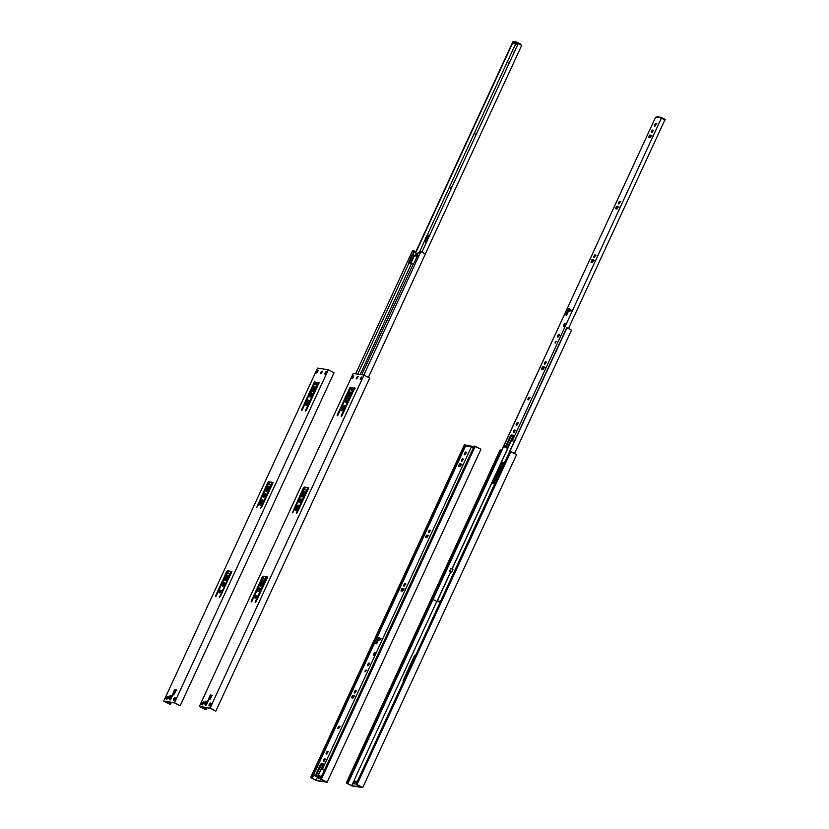 <?xml version="1.0" encoding="UTF-8"?>
<svg xmlns="http://www.w3.org/2000/svg" width="829" height="829" viewBox="0 0 829 829"><rect width="100%" height="100%" fill="white"/><g stroke="black" fill="none" stroke-linecap="round" stroke-linejoin="round"><path stroke-width="1.24" d="M319.953 776.296L319.445 775.903L318.481 777.125A1.544 0.57 117.5 0 1 319.797 775.851A1.544 0.57 117.5 0 1 319.673 777.312A1.544 0.57 117.5 0 1 318.367 778.586A1.544 0.57 117.5 0 1 318.481 777.125L318.709 778.535L319.953 776.296A1.544 0.57 -62.5 0 0 319.092 777.447A1.544 0.57 -62.5 0 0 318.813 778.472L318.481 777.125L319.092 777.447L320.056 776.213M320.978 776.317L320.927 777.789A1.544 0.57 117.5 0 1 320.864 777.768A1.544 0.57 117.5 0 1 320.978 776.317A1.544 0.57 117.5 0 1 322.201 775.011L320.978 776.317M312.264 778.089L311.652 777.778L465.504 444.8L466.116 445.121L465.691 446.043L466.116 445.121L465.504 444.8L311.652 777.778L310.606 777.623L464.458 444.645L465.504 444.8L464.458 444.645L310.606 777.623L316.326 780.607L310.606 777.623L312.264 778.089L313.59 775.219L312.264 778.089L311.497 777.975L312.264 778.089M320.326 779.073L326.201 781.851L316.004 780.327L311.497 777.975L316.004 780.327L323.372 764.39L316.004 780.327L326.201 781.851L320.326 779.073L474.178 446.095L320.326 779.073L321.372 779.229L320.326 779.073M466.012 445.349L466.696 445.701L466.012 445.349M474.178 446.095L475.224 446.251L321.372 779.229L475.224 446.251L480.955 449.235L327.103 782.213L321.372 779.229L327.103 782.213L316.326 780.607L327.103 782.213L480.955 449.235L474.178 446.095M355.61 781.633L355.102 781.239L354.138 782.462A1.544 0.57 117.5 0 1 355.454 781.187A1.544 0.57 117.5 0 1 355.33 782.649A1.544 0.57 117.5 0 1 354.024 783.923A1.544 0.57 117.5 0 1 354.138 782.462L354.366 783.871L355.61 781.633A1.544 0.57 -62.5 0 0 354.75 782.783A1.544 0.57 -62.5 0 0 354.47 783.809L354.138 782.462L354.75 782.783L355.714 781.55M356.636 781.643L356.584 783.125A1.544 0.57 117.5 0 1 356.511 783.104A1.544 0.57 117.5 0 1 356.636 781.643A1.544 0.57 117.5 0 1 357.859 780.348L356.636 781.643M347.921 783.426L347.31 783.115L501.162 450.137L347.31 783.115L346.253 782.959L500.115 449.981L501.162 450.137L500.115 449.981L346.253 782.959L351.983 785.944L346.253 782.959L347.921 783.426L432.914 599.481L347.921 783.426L347.154 783.312L347.921 783.426M355.973 784.41L361.858 787.187L351.662 785.664L347.154 783.312L351.662 785.664L436.759 601.481L351.662 785.664L361.858 787.187L355.973 784.41L509.835 451.432L355.973 784.41L357.03 784.566L355.973 784.41M509.835 451.432L510.882 451.587L357.03 784.566L510.882 451.587L516.612 454.572L362.75 787.55L357.03 784.566L362.75 787.55L351.983 785.944L362.75 787.55L516.612 454.572L509.835 451.432L566.995 327.776L509.856 451.432M502.581 466.478L498.509 474.022L501.732 467.183L503.12 466.727M496.302 478.799L494.353 483.141L496.302 478.799M415.402 655.387L412.883 659.19L403.184 680.464L403.588 680.982L413.764 659.356L403.184 681.179L412.873 659.49L413.474 659.811L403.899 680.547L413.474 659.811L412.873 659.252L413.474 659.811L412.873 659.252L413.484 659.573L412.915 659.128L413.92 656.951L414.521 657.273L413.526 659.449L414.521 657.273L413.92 656.951A1.855 0.684 117.5 0 1 415.402 655.387L415.402 655.387M415.225 656.185A1.855 0.684 -62.5 0 0 414.521 657.273L415.277 656.122M338.346 721.354L464.416 448.51L338.346 721.354M346.429 722.567L472.499 449.722L346.429 722.567M355.817 691.49L355.506 692.142L355.817 691.49M374.915 653.511L374.221 655.024L374.915 653.511M433.028 599.429L558.891 326.564L432.738 599.388L437.277 601.75L440.458 601.585L437.277 601.75L432.738 599.388L503.69 446.499L433.028 599.429L436.945 601.471L433.028 599.429M440.904 600.611L566.995 327.776L571.533 330.129L514.529 453.494L571.533 330.129L566.715 327.724L440.904 600.611M451.049 568.539L449.764 571.316L451.038 571.979L449.484 571.274L451.701 572.083L452.986 569.295L451.049 568.539L449.484 571.274L451.049 568.539L449.484 571.274L451.701 572.083L452.986 569.295L451.049 568.539M452.893 569.492L452.323 569.202L452.893 569.492M513.286 436.261L451.95 569.005L513.286 436.261M450.624 571.875L436.945 601.471L450.624 571.875M494.25 483.234L503.545 463.121L494.25 483.234M438.582 601.719L436.945 601.471L438.582 601.719L437.349 600.89L440.551 601.367L437.349 600.89L438.582 601.719M493.566 483.69L494.022 481.007L501.224 465.421L503.7 462.81M511.472 440.479L452.064 569.057L511.472 440.479M450.738 571.927L437.349 600.89L450.738 571.927M502.996 465.452L495.794 481.048A3.088 1.15 117.5 0 1 493.172 483.608A3.088 1.15 117.5 0 1 493.41 480.696L500.612 465.1A3.088 1.15 117.5 0 1 503.234 462.541A3.088 1.15 117.5 0 1 502.996 465.452L503.296 462.582L500.892 464.561L501.224 465.421L500.612 465.1L493.41 480.696L494.022 481.007L493.182 481.234L493.11 483.566L495.514 481.587L502.996 465.452M503.472 462.831A3.088 1.15 -62.5 0 0 501.224 465.421L494.022 481.007A3.088 1.15 -62.5 0 0 493.545 483.639M375.34 653.045L374.48 654.257L373.724 653.853A1.668 0.622 117.5 0 1 375.133 652.475A1.668 0.622 117.5 0 1 374.998 654.05A1.668 0.622 117.5 0 1 373.589 655.428A1.668 0.622 117.5 0 1 373.724 653.853L374.48 654.257A1.668 0.622 -62.5 0 0 374.19 655.211M365.071 670.837L365.713 671.179L365.071 670.837L365.91 670.019L364.998 671.77L365.931 670.039L365.32 671.666L365.071 670.837M355.931 691.168L355.351 692.049A1.42 0.528 -62.5 0 0 355.133 692.661L354.335 692.754L354.584 691.655L355.351 692.049L355.113 692.775M355.89 691.199A1.42 0.528 -62.5 0 0 355.351 692.049L354.584 691.655L355.32 690.619L355.931 690.712L355.682 691.811A1.42 0.528 117.5 0 1 354.48 692.992A1.42 0.528 117.5 0 1 354.584 691.655A1.42 0.528 117.5 0 1 355.786 690.474A1.42 0.528 117.5 0 1 355.682 691.811L355.102 692.702M352.211 697.966L353.537 695.832L354.19 695.925L352.781 695.427L354.107 695.666L353.952 696.909L352.853 698.059L351.589 697.863L352.781 695.427L353.537 695.832L352.211 698.028M339.465 726.805L338.885 727.686L338.118 727.292A1.42 0.528 117.5 0 1 339.32 726.111A1.42 0.528 117.5 0 1 339.216 727.458A1.42 0.528 117.5 0 1 338.014 728.629A1.42 0.528 117.5 0 1 338.118 727.292L338.885 727.686A1.42 0.528 -62.5 0 0 338.667 728.297M327.942 751.872L327.144 752.991L326.377 752.597A1.544 0.57 117.5 0 1 327.683 751.312A1.544 0.57 117.5 0 1 327.569 752.773A1.544 0.57 117.5 0 1 326.253 754.048A1.544 0.57 117.5 0 1 326.377 752.597L327.144 752.991A1.544 0.57 -62.5 0 0 326.885 753.789L326.854 754.007M379.682 639.273L380.283 639.584L379.682 639.273L380.459 638.506L379.609 640.143L380.48 638.517L380.014 639.957L379.682 639.273M401.609 591.056L402.935 588.922L403.588 589.015L402.179 588.528L403.505 588.766L403.34 590.01L402.252 591.15L400.977 590.953L402.179 588.528L402.935 588.922L401.609 591.118M405.329 584.258L404.749 585.139L403.982 584.746A1.42 0.528 117.5 0 1 405.184 583.564A1.42 0.528 117.5 0 1 405.08 584.911A1.42 0.528 117.5 0 1 403.878 586.082A1.42 0.528 117.5 0 1 403.982 584.746L404.749 585.139A1.42 0.528 -62.5 0 0 404.531 585.751M426.303 537.606L427.64 535.461L428.292 535.565L426.873 535.068L428.147 535.265L426.956 537.7L425.681 537.503L426.873 535.068L428.282 535.503L426.956 537.7L425.546 537.265L426.344 535.368L427.64 535.461L426.313 537.669M430.023 530.809L429.443 531.69A1.42 0.528 -62.5 0 0 429.235 532.301L428.438 532.394L428.686 531.296L429.215 532.415M429.992 530.84A1.42 0.528 -62.5 0 0 429.443 531.69L428.686 531.296L429.422 530.259L430.023 530.353L429.774 531.451A1.42 0.528 117.5 0 1 428.572 532.632A1.42 0.528 117.5 0 1 428.686 531.296A1.42 0.528 117.5 0 1 429.888 530.114A1.42 0.528 117.5 0 1 429.774 531.451L429.194 532.332M459.235 466.333L460.572 464.188L461.225 464.292L459.805 463.794L461.131 464.033L460.976 465.276L459.888 466.426L458.613 466.23L459.805 463.794L460.572 464.188L459.245 466.395M462.955 459.535L462.375 460.416L461.618 460.022A1.42 0.528 117.5 0 1 462.82 458.841A1.42 0.528 117.5 0 1 462.706 460.178A1.42 0.528 117.5 0 1 461.504 461.359A1.42 0.528 117.5 0 1 461.618 460.022L462.375 460.416A1.42 0.528 -62.5 0 0 462.167 461.028M466.219 452.613L465.421 453.722L464.654 453.328A1.544 0.57 117.5 0 1 465.96 452.043A1.544 0.57 117.5 0 1 465.846 453.504A1.544 0.57 117.5 0 1 464.541 454.789A1.544 0.57 117.5 0 1 464.654 453.328L465.421 453.722A1.544 0.57 -62.5 0 0 465.162 454.52L465.142 454.738M369.351 663.117L367.858 664.288A1.544 0.57 117.5 0 1 369.164 663.013A1.544 0.57 117.5 0 1 369.05 664.475A1.544 0.57 117.5 0 1 367.744 665.749A1.544 0.57 117.5 0 1 367.858 664.288L368.117 664.423A1.544 0.57 -62.5 0 0 367.889 665.77L367.962 665.863M325.051 758.836L323.559 759.996A1.544 0.57 117.5 0 1 324.864 758.722A1.544 0.57 117.5 0 1 324.74 760.183A1.544 0.57 117.5 0 1 323.434 761.457A1.544 0.57 117.5 0 1 323.559 759.996L323.807 760.131A1.544 0.57 -62.5 0 0 323.59 761.478L323.662 761.571M368.377 665.469L368.294 664.454L368.895 664.765L368.294 664.454L369.309 663.687L368.345 665.48L368.387 664.267L369.319 663.739M324.077 761.177L323.984 760.162L324.595 760.473L323.984 760.162L324.999 759.395L324.046 761.188L323.984 760.162L325.009 759.447M467.173 445.536A0.622 0.57 98.5 0 1 467.338 445.587L465.566 446.023L313.486 775.156L465.566 446.023L471.173 446.126L473.597 447.349L471.38 446.189A0.622 0.57 -81.5 0 0 470.613 446.479L466.572 445.878A0.622 0.57 98.5 0 1 467.173 445.536L471.214 446.137M470.489 446.758L471.369 446.893L322.357 769.385L324.326 770.41L322.357 769.385L471.369 446.893L470.489 446.758M378.615 639.387L377.205 642.434L375.692 643.656L376.646 643.801L379.547 637.522L378.594 637.377L378.615 639.387L378.594 637.377L375.692 643.656L377.205 642.434L378.615 639.387M323.217 764.214L317.3 777.011L313.486 775.156L317.3 777.011L323.217 764.214M314.606 775.612L317.3 777.011L314.606 775.612L316.046 775.83L315.517 775.167L316.046 775.83L314.606 775.612M321.455 769.25L322.191 769.623M324.118 761.136L323.403 761.436L323.445 760.276L324.968 758.836A1.544 0.57 -62.5 0 0 323.807 760.131L323.579 761.478M369.278 663.117A1.544 0.57 -62.5 0 0 368.117 664.423L367.889 665.77M323.362 764.234L321.258 764.918L316.046 775.83L313.486 775.156L315.466 775.27L320.181 765.084L320.937 765.478L316.284 775.571L315.517 775.167L320.181 765.084A1.668 0.622 117.5 0 1 321.517 763.675L322.274 764.079A1.668 0.622 -62.5 0 0 320.937 765.478L320.181 765.084L321.041 763.882L323.123 763.913A1.668 0.622 117.5 0 1 323.196 763.944A1.668 0.622 117.5 0 1 323.061 765.519L321.476 768.949L323.372 764.421L321.517 763.675L323.362 764.224M375.299 653.086A1.668 0.622 -62.5 0 0 374.48 654.257L374.18 655.345M339.424 726.846A1.42 0.528 -62.5 0 0 338.885 727.686L338.647 728.411M327.828 751.976A1.544 0.57 -62.5 0 0 327.144 752.991L326.885 753.779M405.288 584.3A1.42 0.528 -62.5 0 0 404.749 585.139L404.511 585.865M462.924 459.567A1.42 0.528 -62.5 0 0 462.375 460.416L462.147 461.142M466.105 452.717L464.499 454.769L465.11 452.572L465.898 452.023L466.105 452.717A1.544 0.57 -62.5 0 0 465.421 453.722L465.162 454.51M473.338 447.919L471.369 446.893L473.338 447.919M374.998 654.05L373.558 655.407L374.584 652.651L375.299 652.755L374.998 654.05M353.993 695.614L353.247 697.894L351.558 697.842L352.387 695.593L353.993 695.614M339.216 727.458L337.911 728.525L338.854 726.266L339.465 726.349L339.216 727.458M327.569 752.773L326.222 754.027L327.175 751.478L327.838 751.571L327.569 752.773M403.391 588.704L402.645 590.994L400.956 590.932L401.785 588.683L403.391 588.704M405.08 584.911L403.847 586.072L404.562 583.865L405.288 583.678L405.08 584.911M458.675 466.25L459.421 463.96L461.111 464.012L460.427 466.126L458.675 466.25M462.706 460.178L461.473 461.338L462.199 459.131L462.924 458.945L462.706 460.178M368.418 665.428L367.63 665.635L367.858 664.288L368.967 663.003L369.309 663.687M324.968 758.836L324.999 759.395M376.646 643.801L375.692 643.656L378.594 637.377L379.547 637.522L376.646 643.801M565.378 324.294L564.508 325.496L563.751 325.103A1.668 0.622 117.5 0 1 565.16 323.714A1.668 0.622 117.5 0 1 565.026 325.289A1.668 0.622 117.5 0 1 563.616 326.678A1.668 0.622 117.5 0 1 563.751 325.103L564.508 325.496A1.668 0.622 -62.5 0 0 564.217 326.46M555.098 342.087L555.741 342.418L555.098 342.087L555.938 341.268L555.026 343.019L555.958 341.279L555.347 342.916L555.098 342.087M545.959 362.408L545.378 363.289L544.612 362.895A1.42 0.528 117.5 0 1 545.814 361.713A1.42 0.528 117.5 0 1 545.71 363.061A1.42 0.528 117.5 0 1 544.508 364.242A1.42 0.528 117.5 0 1 544.612 362.895L545.378 363.289A1.42 0.528 -62.5 0 0 545.161 363.9M542.239 369.206L543.565 367.071L544.218 367.164L542.808 366.677L544.135 366.915L543.979 368.159L542.881 369.309L541.617 369.102L542.808 366.677L543.565 367.071L542.239 369.268M528.674 399.661L528.912 398.936A1.42 0.528 -62.5 0 1 529.451 398.086L528.912 398.936L528.146 398.531A1.42 0.528 117.5 0 1 529.348 397.36A1.42 0.528 117.5 0 1 529.244 398.697A1.42 0.528 117.5 0 1 528.042 399.879A1.42 0.528 117.5 0 1 528.146 398.531L528.912 398.936A1.42 0.528 -62.5 0 0 528.695 399.547M517.97 423.122L517.172 424.241L516.405 423.837A1.544 0.57 117.5 0 1 517.711 422.562A1.544 0.57 117.5 0 1 517.597 424.013A1.544 0.57 117.5 0 1 516.28 425.298A1.544 0.57 117.5 0 1 516.405 423.837L517.172 424.241A1.544 0.57 -62.5 0 0 516.913 425.028L516.892 425.246M569.71 310.512L570.311 310.834L569.71 310.512L570.487 309.745L570.425 310.626L569.637 311.393L570.559 309.818L569.937 311.3L569.71 310.512M591.637 262.296L592.963 260.161L593.616 260.265L592.207 259.767L593.533 260.005L593.377 261.249L592.279 262.399L591.015 262.192L592.207 259.767L592.963 260.161L591.637 262.368M595.357 255.508L594.776 256.389L594.01 255.985A1.42 0.528 117.5 0 1 595.212 254.814A1.42 0.528 117.5 0 1 595.108 256.151A1.42 0.528 117.5 0 1 593.906 257.332A1.42 0.528 117.5 0 1 594.01 255.985L594.776 256.389A1.42 0.528 -62.5 0 0 594.559 257M616.33 208.846L617.667 206.711L618.32 206.804L616.9 206.307L618.175 206.514L616.983 208.939L615.709 208.742L616.9 206.307L618.31 206.742L616.983 208.939L615.574 208.514L616.372 206.618L617.667 206.711L616.341 208.908M619.242 203.654L619.47 202.929A1.42 0.528 -62.5 0 1 620.019 202.089L619.47 202.929L618.714 202.535A1.42 0.528 117.5 0 1 619.916 201.354A1.42 0.528 117.5 0 1 619.802 202.701A1.42 0.528 117.5 0 1 618.6 203.872A1.42 0.528 117.5 0 1 618.714 202.535L619.47 202.929A1.42 0.528 -62.5 0 0 619.263 203.54M649.262 137.573L650.599 135.438L651.252 135.531L649.832 135.044L651.159 135.282L651.003 136.526L649.915 137.666L648.641 137.469L649.832 135.044L650.599 135.438L649.273 137.635M652.983 130.775L652.413 131.656L651.646 131.262A1.42 0.528 117.5 0 1 652.848 130.08A1.42 0.528 117.5 0 1 652.734 131.428A1.42 0.528 117.5 0 1 651.532 132.599A1.42 0.528 117.5 0 1 651.646 131.262L652.413 131.656A1.42 0.528 -62.5 0 0 652.195 132.267M656.247 123.853L655.449 124.972L654.682 124.568A1.544 0.57 117.5 0 1 655.988 123.293A1.544 0.57 117.5 0 1 655.874 124.754A1.544 0.57 117.5 0 1 654.568 126.029A1.544 0.57 117.5 0 1 654.682 124.568L655.449 124.972A1.544 0.57 -62.5 0 0 655.19 125.77L655.169 125.977M559.378 334.367L557.886 335.538A1.544 0.57 117.5 0 1 559.202 334.253A1.544 0.57 117.5 0 1 559.078 335.714A1.544 0.57 117.5 0 1 557.772 336.999A1.544 0.57 117.5 0 1 557.886 335.538L558.145 335.672A1.544 0.57 -62.5 0 0 557.917 337.02M515.078 430.075L513.586 431.246A1.544 0.57 117.5 0 1 514.892 429.961A1.544 0.57 117.5 0 1 514.768 431.422A1.544 0.57 117.5 0 1 513.462 432.707A1.544 0.57 117.5 0 1 513.586 431.246L513.835 431.381A1.544 0.57 -62.5 0 0 513.617 432.728L513.69 432.811M558.477 336.678L558.321 335.693L558.922 336.014L558.321 335.693L559.337 334.937L557.969 337.009L557.886 335.538L558.995 334.242L559.337 334.926M514.177 432.386L514.021 431.401L514.622 431.722L514.021 431.401L515.006 430.593L513.814 432.655L513.472 431.515L514.996 430.085A1.544 0.57 -62.5 0 0 513.835 431.381L513.607 432.717M657.2 116.775A0.622 0.57 98.5 0 1 657.366 116.827L655.594 117.272L503.514 446.406L655.594 117.272L661.304 117.397L664.972 119.293L664.703 119.863L664.972 119.293L661.407 117.438A0.622 0.57 -81.5 0 0 660.64 117.728L656.599 117.117A0.622 0.57 98.5 0 1 657.2 116.775L661.241 117.376M665.241 119.521L664.91 120.35L665.283 119.521M660.516 118.008L661.397 118.132L512.384 440.624L514.125 441.536L512.384 440.624L661.397 118.132L660.516 118.008M568.642 310.637L567.233 313.683L565.72 314.896L566.673 315.041L569.575 308.761L568.621 308.616L568.642 310.637L568.621 308.616L565.72 314.896L567.233 313.683L568.642 310.637M513.244 435.463L507.327 448.261L503.514 446.406L507.327 448.261L513.244 435.463M504.633 446.852L507.327 448.261L504.633 446.852L506.312 446.81L504.633 446.852M512.26 440.893L511.483 440.489M664.858 119.936L568.466 328.533L664.858 119.936L661.397 118.132L664.858 119.936M514.073 432.437L514.996 430.085M559.306 334.367A1.544 0.57 -62.5 0 0 558.145 335.672L557.99 337.102M558.373 336.729L558.414 335.507L559.347 334.978M513.389 435.484L512.167 435.329L511.286 436.158L506.073 447.069L503.514 446.406L505.493 446.51L510.208 436.323L510.965 436.728L506.312 446.81L505.545 446.416L510.208 436.323A1.668 0.622 117.5 0 1 511.545 434.924L512.301 435.318A1.668 0.622 -62.5 0 0 510.965 436.728L510.208 436.323L511.068 435.121L513.151 435.163A1.668 0.622 117.5 0 1 513.224 435.184A1.668 0.622 117.5 0 1 513.089 436.759L511.503 440.199L513.4 435.671L511.545 434.924L513.389 435.463M565.326 324.336A1.668 0.622 -62.5 0 0 564.508 325.496L564.207 326.595M545.917 362.449A1.42 0.528 -62.5 0 0 545.378 363.289L545.14 364.014M517.845 423.225L516.249 425.277L516.861 423.08L517.638 422.531L517.845 423.225A1.544 0.57 -62.5 0 0 517.172 424.241L516.913 425.028M595.315 255.539A1.42 0.528 -62.5 0 0 594.776 256.389L594.538 257.114M652.951 130.816A1.42 0.528 -62.5 0 0 652.413 131.656L652.174 132.381M656.133 123.956A1.544 0.57 -62.5 0 0 655.449 124.972L655.19 125.759M565.026 325.289L563.585 326.657L564.425 324.066L565.274 323.849L565.026 325.289M545.71 363.061L544.477 364.221L545.192 362.014L545.917 361.827L545.71 363.061M544.021 366.853L543.275 369.143L541.586 369.081L542.425 366.832L544.021 366.853M529.244 398.697L528.011 399.858L528.726 397.651L529.451 397.464L529.244 398.697M593.419 259.943L592.673 262.233L590.984 262.182L591.813 259.933L593.419 259.943M595.108 256.151L593.875 257.311L594.59 255.104L595.315 254.917L595.108 256.151M619.802 202.701L618.569 203.861L619.294 201.654L620.019 201.468L619.802 202.701M648.703 137.49L649.449 135.2L651.138 135.262L650.299 137.51L648.703 137.49M652.734 131.428L651.501 132.588L652.226 130.381L652.951 130.194L652.734 131.428M655.874 124.754L654.454 125.915L655.48 123.459L656.102 123.407L655.874 124.754M566.673 315.041L565.72 314.896L568.621 308.616L569.575 308.761L566.673 315.041M320.844 372.252L322.015 371.102L321.911 372.418L320.73 373.568L320.844 372.252L321.455 372.573L320.74 372.501L320.636 373.464L321.196 373.423L322.046 371.123L320.844 372.252M315.662 383.444A1.42 0.528 117.5 0 1 316.865 382.262A1.42 0.528 117.5 0 1 316.751 383.609A1.42 0.528 117.5 0 1 315.548 384.791A1.42 0.528 117.5 0 1 315.662 383.444L316.274 383.765L315.662 383.444L315.445 384.677L316.17 384.49L316.896 382.283L315.662 383.444M317.01 382.729A1.42 0.528 -62.5 0 0 316.274 383.765L317.155 382.625M313.155 388.366A1.979 0.736 117.5 0 1 314.833 386.728A1.979 0.736 117.5 0 1 314.678 388.594A1.979 0.736 117.5 0 1 312.999 390.231A1.979 0.736 117.5 0 1 313.155 388.366L313.766 388.687L313.155 388.366L312.865 390.086L313.87 389.827L314.875 386.76L313.155 388.366M315.03 387.091A1.979 0.736 -62.5 0 0 313.766 388.687L315.186 387.029M310.025 395.64A1.42 0.528 117.5 0 1 311.227 394.459A1.42 0.528 117.5 0 1 311.113 395.806A1.42 0.528 117.5 0 1 309.911 396.977A1.42 0.528 117.5 0 1 310.025 395.64L310.637 395.961L310.025 395.64L309.818 396.873L310.543 396.687L311.258 394.48L310.025 395.64M311.372 394.925A1.42 0.528 -62.5 0 0 310.637 395.961L311.517 394.822M175.074 698.194L174.567 697.79L173.603 699.023A1.544 0.57 117.5 0 1 174.909 697.738A1.544 0.57 117.5 0 1 174.795 699.199A1.544 0.57 117.5 0 1 173.489 700.484A1.544 0.57 117.5 0 1 173.603 699.023L174.214 699.344L173.489 699.293L173.831 700.432L175.074 698.194A1.544 0.57 -62.5 0 0 174.214 699.344L175.178 698.111M166.474 697.956A1.544 0.57 117.5 0 1 167.779 696.671A1.544 0.57 117.5 0 1 167.665 698.132A1.544 0.57 117.5 0 1 166.349 699.417A1.544 0.57 117.5 0 1 166.474 697.956L167.085 698.277L166.474 697.956L166.246 699.293L167.033 699.096L167.81 696.692L166.474 697.956M167.945 697.106A1.544 0.57 -62.5 0 0 167.085 698.277L168.038 697.044M170.432 696.308L169.924 695.904L168.961 697.137A1.544 0.57 117.5 0 1 170.277 695.852A1.544 0.57 117.5 0 1 170.152 697.313A1.544 0.57 117.5 0 1 168.847 698.598A1.544 0.57 117.5 0 1 168.961 697.137L169.572 697.458L168.847 697.407L169.189 698.546L170.432 696.308A1.544 0.57 -62.5 0 0 169.572 697.458L170.536 696.225M265.622 493.97L264.783 493.846L263.757 495.276A1.979 0.736 117.5 0 1 265.425 493.638A1.979 0.736 117.5 0 1 265.28 495.504A1.979 0.736 117.5 0 1 263.601 497.141A1.979 0.736 117.5 0 1 263.757 495.276L264.368 495.597L263.757 495.276L263.404 496.809L264.254 496.934L265.622 493.97A1.979 0.736 -62.5 0 0 264.368 495.597L265.788 493.939M222.587 584.372A1.979 0.736 117.5 0 1 224.265 582.725A1.979 0.736 117.5 0 1 224.11 584.6A1.979 0.736 117.5 0 1 222.441 586.238A1.979 0.736 117.5 0 1 222.587 584.372L223.198 584.683L222.587 584.372L222.296 586.082L223.084 586.03L224.307 582.756L222.587 584.372M224.462 583.098A1.979 0.736 -62.5 0 0 223.198 584.683L224.618 583.025M219.54 591.471A1.42 0.528 117.5 0 1 220.742 590.289A1.42 0.528 117.5 0 1 220.628 591.637A1.42 0.528 117.5 0 1 219.426 592.818A1.42 0.528 117.5 0 1 219.54 591.471L220.151 591.792L219.54 591.471L219.333 592.704L220.048 592.517L220.773 590.31L219.54 591.471M220.887 590.756A1.42 0.528 -62.5 0 0 220.151 591.792L221.032 590.662M178.546 705.23L180.204 705.707L334.056 372.729L180.204 705.707L174.473 702.723L328.325 369.744L334.056 372.729L328.325 369.744L174.473 702.723L178.546 705.23M170.484 704.246L169.872 703.935L170.598 702.37L169.872 703.935L169.106 703.821L164.598 701.469L174.795 702.992L179.302 705.344L174.795 702.992L164.598 701.469L169.106 703.821L169.831 702.256L169.106 703.821L170.484 704.246L171.302 702.474L170.484 704.246L169.437 704.09L170.484 704.246M317.849 370.781L316.792 372.781L317.849 370.781M325.807 374.128L326.833 371.9L325.673 371.734L324.647 373.952L325.807 374.128L326.833 371.9L325.756 374.138L324.647 373.952L325.673 371.734L326.284 372.045L325.351 374.066L326.688 372.107L325.673 371.734L326.813 371.952M316.015 384.687L316.274 383.765A1.42 0.528 -62.5 0 0 316.015 384.635M313.424 390.221L313.766 388.687A1.979 0.736 -62.5 0 0 313.414 390.19M310.378 396.884L310.637 395.961A1.42 0.528 -62.5 0 0 310.378 396.832M306.481 405.319L308.885 400.531M318.782 383.454L315.548 390.428L314.305 391.744L313.445 391.568L314.056 391.889L311.663 391.298L314.108 391.879L315.548 390.428L318.792 383.433M306.305 410.438L313.331 395.246L312.73 393.267L313.383 393.744L314.067 391.889L313.3 393.557L310.885 392.967L313.383 393.744L313.331 395.246L312.771 393.423L313.331 395.246L305.59 411.07L312.72 394.925L305.663 410.2L306.264 410.51L305.59 410.355L305.632 411.08L306.295 410.459M302.264 409.827L314.751 382.822L314.056 382.666L314.844 381.9L314.771 382.78L311.569 391.112L314.844 382.615L314.73 381.889L314.056 382.666L314.668 382.988L311.569 389.713L310.958 389.392L314.056 382.666L310.958 389.392L311.569 389.713L310.678 389.723L311.289 390.034L309.279 394.386L308.668 394.065L310.678 389.723L308.668 394.065L309.238 394.511L308.637 394.138L309.238 394.749L308.637 394.189L309.238 394.749L302.336 409.692L301.549 410.469L301.621 409.588L302.222 409.909L301.621 409.588L308.626 394.438L301.549 409.754L301.59 410.479L302.253 409.858M173.945 700.536L174.214 699.344A1.544 0.57 -62.5 0 0 173.935 700.36M166.816 699.469L167.085 698.277A1.544 0.57 -62.5 0 0 166.805 699.293M169.303 698.65L169.572 697.458A1.544 0.57 -62.5 0 0 169.292 698.484M257.415 506.892L268.399 482.986L269.373 482.063L272.731 482.53L269.529 482.053A1.855 0.684 -62.5 0 0 268.047 483.618L267.435 483.297A1.855 0.684 117.5 0 1 268.917 481.732L269.529 482.053L268.192 482.146L266.43 485.473L267.042 485.794L268.047 483.618L267.435 483.297L266.43 485.473L267 486.157L266.399 485.597L256.679 507.514L266.389 485.835L267 486.157L257.415 506.892M270.472 484.654L271.083 484.965L272.223 482.457L271.093 486.644L270.534 484.83L271.145 485.152L268.648 484.374L269.705 482.084L267.156 485.835L256.7 507.524L267.156 485.835L268.648 484.374L270.441 484.644L271.093 486.644L261.353 507.68L271.093 486.644L270.492 484.664M229.322 573.844L227.405 573.523L225.965 574.974L227.457 573.523L229.25 573.782L229.902 575.792L220.265 596.642L229.902 575.792L229.301 573.813L229.861 574.103M216.224 596.03L227.208 572.134L228.182 571.212L231.55 571.678L227.726 570.88L231.291 571.409A1.855 0.684 117.5 0 1 231.384 571.44A1.855 0.684 117.5 0 1 231.239 573.191L219.55 597.274L229.291 575.471L229.343 573.979L229.902 575.792L229.291 575.471L219.53 597.263L231.374 572.86L231.415 571.471L228.338 571.202A1.855 0.684 -62.5 0 0 226.856 572.766L226.244 572.445A1.855 0.684 117.5 0 1 227.726 570.88L226.244 572.445L226.856 572.766L225.851 574.932L225.239 574.621L226.244 572.445L225.239 574.621L225.82 575.057L225.208 574.735L225.809 575.305L225.208 574.735L225.809 575.305L215.509 596.673L225.198 574.984L215.581 595.792L216.182 596.113L215.581 595.792L215.55 596.683L216.214 596.061M266.627 491.576L269.031 486.778M264.016 497.131L264.368 495.597A1.979 0.736 -62.5 0 0 264.016 497.099M260.42 504.996L262.824 500.198M225.457 580.663L227.861 575.875M222.856 586.217L223.198 584.683A1.979 0.736 -62.5 0 0 222.846 586.186M219.892 592.725L220.151 591.792A1.42 0.528 -62.5 0 0 219.892 592.662M173.448 693.987L175.178 690.153L176.328 690.07L174.836 689.624L176.266 690.256L174.349 694.018L172.888 693.79L174.484 689.987L175.447 689.935L174.484 689.987L175.095 690.308L173.53 693.697L172.919 693.386L173.458 693.883M170.391 699.863L172.515 695.438M163.707 701.106L169.437 704.09L163.707 701.106L174.473 702.723L163.707 701.106L317.559 368.128L163.707 701.106M317.559 368.128L328.325 369.744L317.559 368.128M172.505 695.448L171.8 696.453L171.188 696.132L169.8 699.344L169.986 699.966L170.836 699.272L169.924 699.945L170.028 698.64L170.639 698.951L171.8 696.453L171.188 696.132L170.028 698.64L170.391 699.79M171.106 698.795L172.308 694.961L171.188 696.132L172.37 694.982L171.106 698.795M176.318 689.852L176.909 690.163M227.716 575.979A1.42 0.528 -62.5 0 0 226.98 577.005L226.369 576.683A1.42 0.528 117.5 0 1 227.571 575.513A1.42 0.528 117.5 0 1 227.457 576.849L226.203 579.585A1.42 0.528 117.5 0 1 225.001 580.756A1.42 0.528 117.5 0 1 225.105 579.419L225.716 579.73A1.42 0.528 -62.5 0 0 225.457 580.611M226.369 576.683L226.98 577.005L225.716 579.73L225.105 579.419L226.369 576.683L225.063 580.777L227.571 576.601L227.509 575.492L226.369 576.683M262.679 500.301A1.42 0.528 -62.5 0 0 261.943 501.338L261.332 501.017L261.943 501.338L260.679 504.063L260.068 503.742L261.332 501.017A1.42 0.528 117.5 0 1 262.534 499.835A1.42 0.528 117.5 0 1 262.43 501.182L261.166 503.908A1.42 0.528 117.5 0 1 259.964 505.089A1.42 0.528 117.5 0 1 260.068 503.742L260.679 504.063A1.42 0.528 -62.5 0 0 260.43 504.944M268.886 486.882A1.42 0.528 -62.5 0 0 268.14 487.918L267.529 487.597A1.42 0.528 117.5 0 1 268.741 486.416A1.42 0.528 117.5 0 1 268.627 487.763L267.363 490.488A1.42 0.528 117.5 0 1 266.161 491.67A1.42 0.528 117.5 0 1 266.275 490.322L266.886 490.644A1.42 0.528 -62.5 0 0 266.627 491.524M267.529 487.597L268.14 487.918L266.886 490.644L266.275 490.322L267.529 487.597L266.223 491.69L268.814 487.265L268.555 486.405L267.529 487.597M225.965 574.974L216.296 595.906L225.965 574.974M271.425 486.219L272.482 482.271A1.855 0.684 117.5 0 1 272.575 482.291A1.855 0.684 117.5 0 1 272.43 484.043L271.425 486.219M272.637 482.354L268.917 481.732L272.637 482.354M270.482 486.333L260.72 508.115L270.482 486.333M261.529 507.358L271.342 486.333L261.529 507.358M309.393 394.428L302.336 409.692L309.393 394.428L310.647 393.112L309.393 394.428M310.647 393.112L311.652 391.298L314.305 391.744L313.694 391.433L318.098 383.278L318.885 382.511L318.813 383.381L306.378 410.303L318.937 383.06L318.844 382.49L318.181 383.112L318.709 383.589L318.098 383.278L314.947 390.107L315.548 390.428L314.947 390.107L313.497 391.568L311.569 391.112L310.647 393.112M312.243 391.609L311.663 391.298M308.481 401.505L307.217 404.241A1.42 0.528 117.5 0 1 306.015 405.412A1.42 0.528 117.5 0 1 306.129 404.075L307.383 401.35A1.42 0.528 117.5 0 1 308.595 400.169A1.42 0.528 117.5 0 1 308.481 401.505L308.616 400.189L307.652 400.863L307.994 401.661L307.383 401.35L305.984 405.391L308.481 401.505M308.74 400.635A1.42 0.528 -62.5 0 0 307.994 401.661L306.74 404.397A1.42 0.528 -62.5 0 0 306.481 405.267M316.025 372.667L317.134 372.832L318.16 370.604L316.999 370.428L315.963 372.656L316.709 372.957M316.999 370.428L315.963 372.656L317.134 372.832L318.16 370.604L316.999 370.428M261.332 501.017L260.026 505.11L262.534 500.934L262.472 499.814L261.332 501.017M174.349 694.018L176.287 689.842L174.484 689.987L172.836 693.666L174.349 694.018M356.501 377.589L357.672 376.439L357.568 377.755L356.387 378.905L356.501 377.589L357.112 377.91L356.315 378.076L356.356 378.884L356.998 378.615L357.703 376.459L356.501 377.589M351.32 388.78A1.42 0.528 117.5 0 1 352.522 387.599A1.42 0.528 117.5 0 1 352.408 388.946A1.42 0.528 117.5 0 1 351.206 390.117A1.42 0.528 117.5 0 1 351.32 388.78L351.921 389.102L351.32 388.78L351.102 390.013L351.828 389.827L352.553 387.62L351.32 388.78M352.667 388.065A1.42 0.528 -62.5 0 0 351.921 389.102L352.812 387.962M348.812 393.702A1.979 0.736 117.5 0 1 350.48 392.065A1.979 0.736 117.5 0 1 350.335 393.93A1.979 0.736 117.5 0 1 348.657 395.568A1.979 0.736 117.5 0 1 348.812 393.702L349.423 394.024L348.812 393.702L348.46 395.236L349.31 395.36L350.532 392.096L348.812 393.702M350.688 392.428A1.979 0.736 -62.5 0 0 349.423 394.024L350.843 392.366M345.683 400.977A1.42 0.528 117.5 0 1 346.885 399.796A1.42 0.528 117.5 0 1 346.771 401.143A1.42 0.528 117.5 0 1 345.569 402.314A1.42 0.528 117.5 0 1 345.683 400.977L346.294 401.288L345.683 400.977L345.475 402.21L346.19 402.024L346.916 399.816L345.683 400.977M347.03 400.262A1.42 0.528 -62.5 0 0 346.294 401.288L347.175 400.158M210.732 703.52L210.224 703.127L209.26 704.36A1.544 0.57 117.5 0 1 210.566 703.075A1.544 0.57 117.5 0 1 210.452 704.536A1.544 0.57 117.5 0 1 209.136 705.821A1.544 0.57 117.5 0 1 209.26 704.36L209.872 704.671L209.146 704.629L209.488 705.769L210.732 703.52A1.544 0.57 -62.5 0 0 209.872 704.671L210.835 703.448M202.131 703.293A1.544 0.57 117.5 0 1 203.437 702.008A1.544 0.57 117.5 0 1 203.312 703.469A1.544 0.57 117.5 0 1 202.007 704.754A1.544 0.57 117.5 0 1 202.131 703.293L202.742 703.603L202.131 703.293L201.903 704.629L202.69 704.422L203.468 702.028L202.131 703.293M203.602 702.443A1.544 0.57 -62.5 0 0 202.742 703.603L203.696 702.381M206.089 701.645L205.582 701.241L204.618 702.474A1.544 0.57 117.5 0 1 205.924 701.189A1.544 0.57 117.5 0 1 205.81 702.65A1.544 0.57 117.5 0 1 204.504 703.935A1.544 0.57 117.5 0 1 204.618 702.474L205.229 702.795L204.504 702.743L204.846 703.883L206.089 701.645A1.544 0.57 -62.5 0 0 205.229 702.795L206.193 701.562M301.279 499.307L300.43 499.182L299.414 500.612A1.979 0.736 117.5 0 1 301.082 498.975A1.979 0.736 117.5 0 1 300.937 500.84A1.979 0.736 117.5 0 1 299.259 502.478A1.979 0.736 117.5 0 1 299.414 500.612L300.025 500.934L299.414 500.612L299.062 502.146L299.911 502.27L301.279 499.307A1.979 0.736 -62.5 0 0 300.025 500.934L301.445 499.276M258.244 589.709A1.979 0.736 117.5 0 1 259.923 588.062A1.979 0.736 117.5 0 1 259.767 589.927A1.979 0.736 117.5 0 1 258.099 591.574A1.979 0.736 117.5 0 1 258.244 589.709L258.855 590.02L258.244 589.709L257.954 591.419L258.741 591.367L259.964 588.093L258.244 589.709M260.119 588.424A1.979 0.736 -62.5 0 0 258.855 590.02L260.275 588.362M255.197 596.807A1.42 0.528 117.5 0 1 256.399 595.626A1.42 0.528 117.5 0 1 256.285 596.973A1.42 0.528 117.5 0 1 255.083 598.155A1.42 0.528 117.5 0 1 255.197 596.807L255.798 597.129L255.197 596.807L254.98 598.041L255.705 597.854L256.43 595.647L255.197 596.807M256.544 596.092A1.42 0.528 -62.5 0 0 255.798 597.129L256.689 595.989M214.203 710.567L215.861 711.044L369.713 378.065L215.861 711.044L210.131 708.059L363.983 375.081L369.713 378.065L363.983 375.081L210.131 708.059L214.203 710.567M206.141 709.583L205.53 709.272L206.255 707.707L205.53 709.272L204.763 709.158L200.255 706.805L210.452 708.329L214.96 710.681L210.452 708.329L200.255 706.805L204.763 709.158L205.488 707.593L204.763 709.158L206.141 709.583L206.96 707.811L206.141 709.583L205.095 709.427L206.141 709.583M210.141 699.293L211.934 695.396L210.141 699.293M265.518 579.44L266.679 576.932L265.518 579.44L264.959 579.15L265.56 581.129L265.612 579.626L265 579.305L264.948 580.808L264.938 579.129L263.114 578.849L264.948 579.139M267.228 577.378L265.56 580.974L267.228 577.378M353.496 376.117L352.449 378.117L353.496 376.117M265.912 576.818L264.855 579.119L265.912 576.818M211.177 695.282L209.343 699.251L211.177 695.282M361.465 379.464L362.491 377.236L361.33 377.06L360.294 379.288L361.465 379.464L362.491 377.236L361.465 379.464L360.294 379.288L361.33 377.06L361.941 377.382L361.009 379.402L362.346 377.444L361.33 377.06L362.47 377.288M351.672 390.024L351.921 389.102A1.42 0.528 -62.5 0 0 351.672 389.972M349.071 395.557L349.423 394.024A1.979 0.736 -62.5 0 0 349.071 395.526M346.035 402.22L346.294 401.288A1.42 0.528 -62.5 0 0 346.035 402.169M342.139 410.656L344.543 405.868M354.439 388.791L351.206 395.765L349.952 397.081L349.102 396.904L349.714 397.226L347.869 396.925L349.828 397.195L351.206 395.765L354.449 388.77M341.962 415.775L348.988 400.583L348.377 398.604L349.03 399.081L349.952 397.081L349.341 396.77L353.755 388.614L354.543 387.837L354.47 388.718L342.035 415.64L341.247 416.407L341.32 415.526L348.377 400.262L348.418 398.759L348.988 400.583L348.377 400.262L348.988 400.583L341.962 415.775L354.594 388.397L354.501 387.827L353.838 388.449L354.366 388.925L353.755 388.614L350.594 395.443L351.206 395.765L350.594 395.443L349.102 396.904L349.714 397.226L348.957 398.894L346.543 398.303L348.356 398.583L348.377 400.262L341.32 415.526L341.921 415.847L341.247 415.692L341.289 416.417L341.952 415.795M337.921 415.163L350.408 388.159L349.714 388.003L350.501 387.236L350.429 388.117L347.216 396.449L350.501 387.951L350.377 387.226L349.714 388.003L350.325 388.324L347.216 395.039L346.615 394.728L349.714 388.003L346.615 394.728L347.216 395.039L346.335 395.06L346.936 395.371L344.937 399.723L344.325 399.402L346.335 395.06L344.325 399.402L344.895 399.847L344.294 399.474L344.895 400.086L344.284 399.526L344.895 400.086L337.994 415.028L337.206 415.795L337.279 414.925L337.88 415.236L337.279 414.925L344.284 399.775L337.206 415.091L337.248 415.816L337.911 415.194M209.602 705.873L209.872 704.671A1.544 0.57 -62.5 0 0 209.592 705.697M202.463 704.805L202.742 703.603A1.544 0.57 -62.5 0 0 202.452 704.629M204.96 703.987L205.229 702.795A1.544 0.57 -62.5 0 0 204.95 703.811M293.072 512.229L304.056 488.322L305.031 487.4L308.388 487.866L305.186 487.39A1.855 0.684 -62.5 0 0 303.704 488.955L303.093 488.633A1.855 0.684 117.5 0 1 304.575 487.069L305.186 487.39L303.849 487.483L302.088 490.809L302.699 491.131L303.704 488.955L303.093 488.633L302.088 490.809L302.658 491.493L302.057 490.934L292.336 512.85L302.046 491.172L302.658 491.493L293.072 512.229M297.114 512.83L306.751 491.98L306.15 490.001L306.803 490.488L307.87 487.794L306.72 490.291L306.119 489.991L306.751 491.98L306.191 490.167L306.139 491.67L296.471 512.591L297.072 512.902L296.471 512.591L296.305 513.306L306.139 491.67L306.751 491.98L297.103 512.861M255.923 601.978L265.56 581.129L264.948 580.808L265.56 581.129L255.923 601.978M251.881 601.367L262.866 577.471L263.84 576.549L267.197 577.015L263.384 576.217L266.948 576.746A1.855 0.684 117.5 0 1 267.031 576.777A1.855 0.684 117.5 0 1 266.897 578.528L255.995 601.844L255.208 602.61L255.28 601.73L264.948 580.808L255.187 602.6L267.031 578.196L267.073 576.797L263.995 576.538A1.855 0.684 -62.5 0 0 262.513 578.093L261.902 577.782A1.855 0.684 117.5 0 1 263.384 576.217L261.902 577.782L262.513 578.093L261.508 580.269L260.897 579.958L261.902 577.782L260.897 579.958L261.477 580.393L260.866 580.072L261.467 580.642L260.866 580.072L261.467 580.642L251.166 602.009L260.855 580.321L251.239 601.129L251.84 601.439L251.166 601.294L251.208 602.02L251.871 601.398M302.284 496.913L304.689 492.115M299.673 502.467L300.025 500.934A1.979 0.736 -62.5 0 0 299.673 502.436M296.077 510.332L298.481 505.535M261.114 585.999L263.518 581.212M258.513 591.554L258.855 590.02A1.979 0.736 -62.5 0 0 258.503 591.523M255.55 598.051L255.798 597.129A1.42 0.528 -62.5 0 0 255.55 597.999M209.105 699.324L210.835 695.49L211.986 695.407L210.483 694.961L211.923 695.593L210.006 699.355L208.535 699.127L210.141 695.324L211.094 695.272L210.141 695.324L210.753 695.635L209.188 699.034L208.576 698.723L209.115 699.22M206.048 705.199L208.172 700.774L207.457 701.78L206.846 701.469L205.685 703.976L206.297 704.287L207.457 701.78L206.846 701.469L208.027 700.318L207.913 701.624L208.162 700.546L207.105 700.992L205.685 703.976L206.048 705.127L206.763 704.132L205.582 705.282L205.685 703.976L205.447 705.054L206.038 705.137M199.364 706.443L205.095 709.427L199.364 706.443L210.131 708.059L199.364 706.443L353.216 373.464L199.364 706.443M353.216 373.464L363.983 375.081L353.216 373.464M206.763 704.132L207.913 701.624L206.763 704.132M211.975 695.189L212.566 695.5M261.86 584.911A1.42 0.528 117.5 0 1 260.658 586.093A1.42 0.528 117.5 0 1 260.762 584.756L261.373 585.067A1.42 0.528 -62.5 0 0 261.114 585.948L263.114 582.186L261.86 584.911M262.026 582.02A1.42 0.528 117.5 0 1 263.228 580.849A1.42 0.528 117.5 0 1 263.114 582.186L263.321 580.953L262.606 581.139L262.026 582.02L262.638 582.341L262.026 582.02L260.762 584.756L262.026 582.02M263.373 581.316A1.42 0.528 -62.5 0 0 262.638 582.341L261.373 585.067L260.762 584.756L260.513 585.854L261.125 585.948M298.336 505.638A1.42 0.528 -62.5 0 0 297.601 506.674L296.989 506.353L297.601 506.674L296.336 509.4L295.725 509.079L296.989 506.353A1.42 0.528 117.5 0 1 298.191 505.172A1.42 0.528 117.5 0 1 298.077 506.519L296.823 509.244A1.42 0.528 117.5 0 1 295.621 510.426A1.42 0.528 117.5 0 1 295.725 509.079L296.336 509.4A1.42 0.528 -62.5 0 0 296.088 510.281M304.544 492.219A1.42 0.528 -62.5 0 0 303.797 493.255L303.186 492.934A1.42 0.528 117.5 0 1 304.388 491.752A1.42 0.528 117.5 0 1 304.284 493.1L303.02 495.825A1.42 0.528 117.5 0 1 301.818 497.006A1.42 0.528 117.5 0 1 301.932 495.659L302.544 495.98A1.42 0.528 -62.5 0 0 302.284 496.861M303.186 492.934L303.797 493.255L302.544 495.98L301.932 495.659L303.186 492.934L301.88 497.027L304.471 492.602L304.212 491.742L303.186 492.934M261.622 580.31L251.954 601.232L261.622 580.31L262.876 578.994L261.622 580.31M307.082 491.556L308.139 487.607A1.855 0.684 117.5 0 1 308.222 487.628A1.855 0.684 117.5 0 1 308.087 489.379L307.082 491.556M308.295 487.69L304.575 487.069L308.295 487.69M306.098 489.98L304.305 489.711L305.362 487.411L302.813 491.172L293.145 512.094L302.813 491.172L304.305 489.711L306.139 489.991M297.186 512.695L306.999 491.67L297.186 512.695M345.051 399.765L337.994 415.028L345.051 399.765L346.294 398.438L345.051 399.765M346.294 398.438L347.31 396.635L349.102 396.904L347.216 396.449L346.294 398.438M347.9 396.946L347.31 396.635M344.139 406.842L342.874 409.578A1.42 0.528 117.5 0 1 341.672 410.749A1.42 0.528 117.5 0 1 341.786 409.412L343.04 406.687A1.42 0.528 117.5 0 1 344.242 405.505A1.42 0.528 117.5 0 1 344.139 406.842L344.273 405.526L343.31 406.2L343.652 406.998L343.04 406.687L341.641 410.728L344.139 406.842M344.387 405.972A1.42 0.528 -62.5 0 0 343.652 406.998L342.398 409.733A1.42 0.528 -62.5 0 0 342.139 410.604M351.683 378.003L352.791 378.169L353.817 375.941L352.657 375.765L353.403 376.065L352.657 375.765L351.62 377.993L352.366 378.293M352.657 375.765L351.62 377.993L352.791 378.169L353.817 375.941L352.657 375.765M296.989 506.353L295.684 510.446L298.191 506.26L298.129 505.151L296.989 506.353M210.006 699.355L211.934 695.179L210.141 695.324L208.493 699.002L210.006 699.355M173.779 693.925L175.613 689.966L173.779 693.925M174.359 699.925L175.043 698.443L174.359 699.925M426.5 238.203L425.546 238.058A4.01 3.699 98.5 0 0 425.153 239.736L425.163 241.954L426.106 242.099L426.096 239.882L425.153 239.736L426.096 239.882A4.01 3.699 -81.5 0 1 426.5 238.203L426.552 238.089A4.01 3.699 -81.5 0 1 427.557 236.731L426.603 236.586A4.01 3.699 98.5 0 0 425.598 237.954L426.552 238.089L429.194 235.415L428.251 235.27L426.033 237.218L425.163 241.954L426.106 242.099L426.5 238.203M512.384 42.289L512.819 41.45L512.415 42.341L516.011 44.238L512.384 42.289L517.804 43.678L516.747 43.118L516.809 42.134L516.001 42.818L516.747 43.118L517.13 42.289L512.819 41.45L512.436 42.289L516.001 42.818L516.384 41.989L512.799 41.502M517.13 42.289L520.788 44.206L520.933 44.973A0.622 0.57 -81.5 0 0 520.695 44.144L517.13 42.289M427.308 238.493L426.106 242.099L428.365 237.218L427.256 238.597A3.088 2.85 -81.5 0 0 426.956 239.892L428.085 237.446A3.088 2.85 -81.5 0 0 427.308 238.493M517.441 44.455L512.436 42.704L415.339 252.835L512.436 42.704L415.65 252.98L512.788 42.756L515.483 44.165L426.552 236.638L515.483 44.165L517.441 44.455M428.251 235.27L426.603 236.586L427.557 236.731L429.194 235.415L428.365 237.218L429.194 235.415L428.251 235.27M518.229 43.574L421.847 252.171L518.229 43.574L521.69 45.377L518.229 43.574M414.137 255.425L410.521 263.249L414.137 255.425M410.842 263.394L414.459 255.56L410.842 263.394M418.987 253.011L425.153 239.664L418.987 253.011L419.992 251.519L420.842 251.643L425.37 254.006L368.377 377.361L425.37 254.006L420.842 251.643L363.817 375.05L420.842 251.643L418.054 252.866L416.904 255.373L417.288 256.026L416.904 255.373L418.054 252.866L418.997 253.011M450.624 189.064L450.644 187.758L451.764 186.608L450.603 189.053M475.328 135.604L475.349 134.298L476.437 133.148L475.307 135.604M508.239 64.33L509.369 61.874L508.239 64.33M514.115 51.657A1.544 0.57 117.5 0 1 514.218 51.408L514.353 51.139M425.308 253.975L521.69 45.377L425.308 253.975M426.956 240.109L428.251 237.312L426.956 240.109M228.514 571.222L227.457 573.513L228.514 571.222M231.032 571.596L229.871 574.103L231.032 571.596M416.407 254.607L416.977 254.037L416.655 255.104L416.997 254.047L416.407 254.607M416.251 253.239L417.785 253.467L416.251 253.239L415.091 255.746L416.251 253.239L414.013 252.265L416.251 253.239M417.267 256.068L412.863 254.772L417.163 256.285L411.961 255.228L413.07 255.031L411.961 255.228L408.821 262.026L409.433 262.337L412.573 255.55L409.319 262.731L408.821 262.026L409.205 262.679L357.703 374.138L409.205 262.679L411.443 263.653L360.211 374.511L411.443 263.653L412.966 263.881L408.77 262.606L412.013 255.125L414.013 252.265L412.863 254.772L417.267 256.068M413.63 252.306L414.148 250.897L412.655 250.42L355.631 373.827L412.655 250.42L414.127 250.876L413.526 250.565L413.091 251.705L413.702 252.026L414.106 251.166L413.495 250.845L413.091 251.705L413.64 252.203M414.137 251.083L415.754 251.933L414.137 251.083M413.08 252.12L414.013 252.265L413.08 252.12M414.148 262.824L417.288 256.026L414.148 262.824M361.745 374.739L413.65 263.342L361.745 374.739M350.304 396.708L349.019 399.505L350.304 396.708M320.408 776.172L319.797 775.851M356.055 781.498L355.454 781.187M503.234 462.541L503.845 462.862M354.812 696.028L354.056 695.635M404.21 589.118L403.454 588.725M428.914 535.669L428.147 535.265M461.846 464.395L461.079 463.991M323.196 763.944L323.963 764.338M466.727 452.447L465.96 452.043M463.587 459.235L462.82 458.841M430.655 530.508L429.888 530.114M405.951 583.968L405.184 583.564M381.226 638.9L380.459 638.506M328.45 751.716L327.683 751.312M340.087 726.515L339.32 726.111M356.553 690.868L355.786 690.474M366.667 670.423L365.91 670.019M375.889 652.869L375.133 652.475M544.84 367.268L544.083 366.874M594.238 260.368L593.481 259.964M618.942 206.908L618.175 206.514M651.874 135.635L651.107 135.241M513.224 435.184L513.99 435.588M656.755 123.687L655.988 123.293M653.615 130.485L652.848 130.08M620.683 201.758L619.916 201.354M595.978 255.208L595.212 254.814M571.254 310.15L570.487 309.745M518.477 422.956L517.711 422.562M530.114 397.754L529.348 397.36M546.58 362.118L545.814 361.713M556.694 341.662L555.938 341.268M565.927 324.118L565.16 323.714M322.015 371.102L322.626 371.423M316.865 382.262L317.476 382.583M314.833 386.728L315.434 387.05M311.227 394.459L311.839 394.78M174.909 697.738L175.52 698.059M167.779 696.671L168.391 696.992M170.277 695.852L170.888 696.173M265.425 493.638L266.036 493.96M224.265 582.725L224.877 583.046M220.742 590.289L221.353 590.611M172.981 695.293L172.37 694.982M172.888 693.79L173.489 694.111M227.571 575.513L228.182 575.823M262.534 499.835L263.145 500.156M268.741 486.416L269.342 486.737M231.384 571.44L231.985 571.761M229.281 573.792L229.892 574.114M273.176 482.613L272.575 482.291M318.885 382.511L319.497 382.822M314.844 381.9L315.455 382.221M308.595 400.169L309.196 400.49M357.672 376.439L358.283 376.76M352.522 387.599L353.133 387.92M350.48 392.065L351.092 392.386M346.885 399.796L347.496 400.117M210.566 703.075L211.177 703.396M203.437 702.008L204.048 702.329M205.924 701.189L206.535 701.51M301.082 498.975L301.694 499.296M259.923 588.062L260.534 588.383M256.399 595.626L257.011 595.947M208.639 700.629L208.027 700.318M208.535 699.127L209.146 699.448M263.228 580.849L263.84 581.16M298.191 505.172L298.803 505.493M304.388 491.752L304.999 492.074M267.031 576.777L267.643 577.098M264.938 579.129L265.539 579.45M308.834 487.949L308.222 487.628M354.543 387.837L355.154 388.159M350.501 387.236L351.113 387.557M344.242 405.505L344.854 405.827M416.977 254.037L417.588 254.358M413.671 252.43L413.06 252.12M417.329 255.446L417.94 255.757"/></g></svg>
